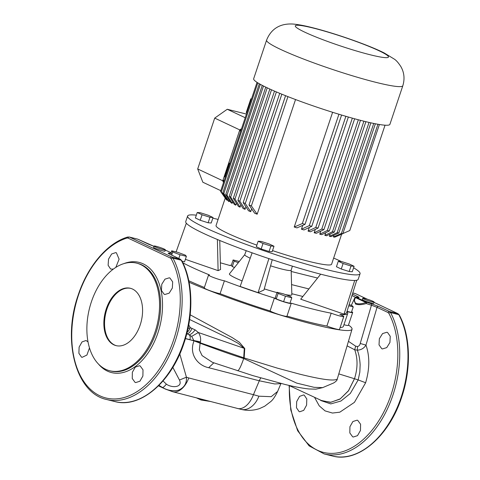 <?xml version="1.0" encoding="UTF-8"?>
<svg xmlns="http://www.w3.org/2000/svg" width="480" height="480" viewBox="0 0 480 480"><rect width="100%" height="100%" fill="white"/><g stroke="black" fill="none" stroke-linecap="round" stroke-linejoin="round"><path stroke-width="0.72" d="M89.472 347.934L86.916 355.05L82.104 357.342L81.492 357.12L78.894 353.316L79.11 347.13L82.014 341.922L86.016 340.512L88.002 341.868M113.34 269.118L110.616 269.04L108.12 265.26L108.534 259.128L111.648 253.974L115.776 252.588L116.394 252.81L119.106 259.182L115.818 267.408M164.172 294.27L161.436 290.436L161.772 284.274L164.976 279.144L169.302 277.812L169.95 278.046L172.668 281.874L172.35 288.036L169.164 293.172L164.826 294.504L164.172 294.27M135.048 382.356L132.246 378.498L132.348 372.288L135.306 367.092L139.53 365.736L140.184 365.964L143.004 369.822L142.89 376.026L139.914 381.222L135.696 382.584L135.048 382.356M304.212 395.172L303.606 394.95L299.598 396.36L296.694 401.568L296.478 407.76L299.076 411.558L299.688 411.78L303.708 410.37L306.594 405.15L306.798 398.964L304.212 395.172M387.534 332.478L386.886 332.25L382.56 333.582L379.356 338.712L379.026 344.874L381.756 348.708L382.416 348.942L386.748 347.61L389.94 342.468L390.252 336.306L387.534 332.478M357.768 420.402L357.12 420.174L352.89 421.53L349.932 426.726L349.83 432.942L352.632 436.788L353.28 437.022L357.498 435.66L360.474 430.458L360.588 424.254L357.768 420.402M163.134 249.57A5.982 0.576 18.5 0 0 165.372 249.846A5.982 0.576 18.5 0 0 162.3 248.274A5.982 0.576 18.5 0 0 156.264 246.33A5.982 0.576 18.5 0 0 154.026 246.054A5.982 0.576 18.5 0 0 157.098 247.626A5.982 0.576 18.5 0 0 163.134 249.57M165.372 249.846L164.94 251.136A5.982 0.576 -161.5 0 1 162.708 250.86A5.982 0.576 -161.5 0 1 156.666 248.916A5.982 0.576 -161.5 0 1 153.594 247.338L154.026 246.054M371.862 301.788A5.982 0.576 18.5 0 0 374.1 302.07A5.982 0.576 18.5 0 0 371.028 300.498A5.982 0.576 18.5 0 0 364.992 298.554A5.982 0.576 18.5 0 0 362.754 298.272A5.982 0.576 18.5 0 0 365.826 299.844A5.982 0.576 18.5 0 0 371.862 301.788M362.754 298.272L362.322 299.562A5.982 0.576 18.5 0 0 365.394 301.134A5.982 0.576 18.5 0 0 371.436 303.078A5.982 0.576 18.5 0 0 373.668 303.354L374.1 302.07M106.242 308.958A29.55 18.552 -76 0 0 116.046 345.624A29.55 18.552 -76 0 0 140.196 324.954A29.55 18.552 -76 0 0 130.392 288.288A29.55 18.552 -76 0 0 106.242 308.958M130.734 288.378A29.55 18.552 -76 0 0 106.926 309.132A29.55 18.552 -76 0 0 116.388 345.702M201.102 400.014A1.362 1.182 -81.1 0 0 202.134 399.708A1.362 1.062 -156 0 1 201.714 399.798A1.362 1.062 -156 0 1 200.286 399.108L200.388 398.886M355.5 304.02L354.096 299.244L354.72 298.116A1.362 0.966 -147.9 0 1 354.792 297.966A1.362 0.966 -147.9 0 1 355.524 297.6C353.868 300.36 354.048 302.268 356.058 303.318C358.248 304.242 361.524 303.966 365.886 302.484L366.216 303.534C361.896 304.866 358.326 305.034 355.5 304.02M91.356 301.944A55.464 34.818 -76 0 0 109.758 370.764A55.464 34.818 -76 0 0 155.082 331.968A55.464 34.818 -76 0 0 136.68 263.148A55.464 34.818 -76 0 0 91.356 301.944M289.392 385.644A82.788 51.972 -76 0 0 328.62 453.264A82.788 51.972 -76 0 0 391.146 394.494A82.788 51.972 -76 0 0 388.824 313.272L388.08 312.528L377.028 307.35L365.97 345.12C369.84 356.256 369.726 368.796 365.628 382.74L354.42 402.354L339.816 412.188L332.46 413.046L325.044 410.88L319.242 405.852L314.52 397.314M171.24 258.834L170.496 258.09L128.034 238.086L127.08 238.032A82.788 51.972 -76 0 0 78.438 295.242A82.788 51.972 -76 0 0 99.846 395.802A82.788 51.972 -76 0 0 173.562 340.062A82.788 51.972 -76 0 0 171.24 258.834A1.362 0.87 -28.1 0 1 172.986 258.156A84.108 52.8 104 0 1 175.344 340.674A84.108 52.8 104 0 1 106.614 399.504C75.888 393.186 62.046 340.518 78.198 295.08C87.678 266.19 107.382 242.916 127.71 237.03L127.71 237.03A1.362 0.996 -106.8 0 0 127.08 238.032M127.71 237.03L129.492 237.102L171.93 257.094L172.986 258.156L181.23 260.22A1.362 0.87 -28.1 0 1 181.686 260.544C192.984 281.19 193.896 314.088 184.098 342.798C171.63 381.726 140.364 408.738 114.858 401.562A84.108 52.8 -76 0 0 183.588 342.738A84.108 52.8 -76 0 0 181.23 260.22L180.186 259.158L169.488 254.082C167.862 253.284 167.766 252.996 169.2 253.2A12.408 1.188 18.5 0 0 168.642 251.58A12.408 1.188 18.5 0 0 165.27 250.146L168.792 251.634C173.568 254.34 171.126 253.032 171.942 254.748A13.77 1.32 -161.5 0 1 171.33 254.934M149.076 244.458A1.362 1.044 115.1 0 0 148.95 244.386L153.942 246.3L137.754 239.166L129.186 236.988M352.416 294.072L357.78 296.616C359.4 297.408 359.496 297.702 358.068 297.498A12.408 1.188 18.5 0 0 356.376 297.408L366.738 302.286L366.216 303.534A13.77 1.32 -161.5 0 0 371.442 305.208A1.362 0.438 -73.4 0 0 371.448 303.798L378.462 306.36L389.514 311.532L390.57 312.594A84.108 52.8 104 0 1 392.928 395.112A84.108 52.8 104 0 1 324.198 453.936L332.442 456A84.108 52.8 -76 0 0 401.172 397.17A84.108 52.8 -76 0 0 398.814 314.658L397.776 313.596L374.004 302.352L397.932 313.65A1.362 1.068 115.4 0 0 397.776 313.596L389.514 311.532A1.362 1.038 -65 0 0 388.08 312.528M188.718 324.954L190.326 327.654L195.132 329.874L198.36 332.508L244.758 348.522L244.164 357.924L243.708 357.78L244.29 348.504L238.158 343.332L231 339.45L189.612 319.488M190.194 314.814L232.146 337.548L239.292 342.198L244.758 348.522M348.45 341.322L355.674 346.188L357.552 346.518C359.004 346.134 359.898 345.12 360.228 343.47L371.442 305.208L377.028 307.35A1.362 1.044 -64.9 0 1 378.462 306.36M321.294 400.452L330.39 402.378L339.984 399.138L348.486 390.834L354.492 378.738L358.164 379.92L359.832 372.168L360.138 364.764C359.796 358.848 358.86 353.976 357.324 350.148L354.726 349.788L347.112 345.852M338.814 373.89L354.492 378.738C357.786 368.274 357.864 358.62 354.726 349.788M288.654 385.314L322.032 400.788L330.942 402.264L340.242 398.868L348.486 390.696L354.324 378.99M243.708 357.78L200.256 342.822L200.106 343.206C218.874 350.232 233.406 355.344 243.708 358.536L296.73 383.124L314.118 387.324L322.68 387.624L333.594 382.992C336.012 381.48 337.212 380.256 337.188 379.308L352.032 329.232A100.926 9.672 18.5 0 0 348.492 325.002M200.478 341.85L189.96 339.798L194.034 340.854L191.694 336.384L198.36 332.508C200.28 335.298 200.988 338.412 200.478 341.85L200.298 342.84M189.084 282.234A100.926 9.672 18.5 0 0 292.002 318.516A100.926 9.672 18.5 0 0 352.032 329.232M244.164 357.924L277.314 368.124L299.664 374.142C321.666 379.584 334.164 381.24 337.17 379.104L337.374 378.75M243.936 357.852L243.708 358.536C240.75 366.948 238.662 370.998 237.444 370.686M213.81 362.832L208.68 367.698C198.216 365.688 188.568 354.54 194.034 340.854L200.106 343.206L199.362 349.872L202.092 355.608L212.49 362.37L252.69 375.564L285.174 384.498C294.834 386.832 302.778 388.326 308.988 388.974L315.882 389.166L322.68 387.624M191.694 336.384L187.038 333.732A7.272 3.054 -68.9 0 0 192.042 328.32M179.796 353.922L186.42 377.19L188.784 377.958A20.916 12.264 104.5 0 1 172.734 391.734L241.176 409.392A20.916 14.532 103.2 0 0 258.912 396.186L271.17 396.69L277.614 391.452C275.28 396.312 273.018 399.672 270.828 401.526L264.66 406.236L259.596 408.564C253.578 410.598 247.44 410.874 241.176 409.392M188.784 377.958L253.44 394.68L259.296 380.79L208.68 367.698M189.96 339.798L185.418 338.616M163.032 380.94L166.35 384.144C172.152 388.326 182.994 387.426 179.46 380.04L186.42 377.19C186.876 383.544 184.116 387.906 178.14 390.264C172.644 391.338 167.394 390.402 162.396 387.45L158.94 385.356M172.734 391.734L165.486 389.118L162.396 387.45C163.2 387.576 164.52 386.472 166.35 384.144M277.614 391.452L280.908 383.64L274.746 383.964L259.296 380.79A7.272 4.266 -75.5 0 1 260.814 377.994M237.396 408.456A20.916 12.264 104.5 0 0 253.44 394.68L258.912 396.186M179.46 380.04L172.83 367.35M195.132 329.874C193.062 332.712 191.118 334.326 189.294 334.716A5.364 3.144 104.5 0 1 189.984 339.684L185.448 338.508M188.004 328.518A7.272 2.4 162.3 0 0 190.326 327.654A7.272 3.174 -68.8 0 1 187.128 332.31M200.256 342.822L194.034 340.854M320.1 399.912L321.012 400.602L330.774 403.908L340.932 401.028L350.286 393.486L358.164 379.92L365.628 382.74M355.77 297.336L351.96 295.53M360.228 343.47L365.97 345.12C363.954 348.324 361.074 349.998 357.324 350.148L357.552 346.518M355.674 346.188L354.708 349.626M367.338 299.22L355.482 293.652A1.362 1.038 115 0 0 355.338 293.604L352.764 292.962M357.78 296.616A1.362 1.062 115.3 0 0 356.478 297.288M371.448 303.798A12.408 1.188 18.5 0 1 366.738 302.286A1.362 1.056 115.2 0 0 365.886 302.484L355.524 297.6A1.362 1.056 115.2 0 1 356.376 297.408A1.362 1.344 -107.6 0 0 355.536 297.396L355.536 297.396A1.362 1.344 -107.6 0 0 354.87 297.87M138.03 239.298A1.362 1.038 115 0 0 137.898 239.22L148.95 244.386A1.362 1.044 115.1 0 0 148.8 244.332M169.488 254.082A1.362 1.062 -64.7 0 1 169.638 254.136L168.87 253.77M208.548 275.022L204.24 287.898A9.09 0.87 18.5 0 0 208.908 290.292A9.09 0.87 18.5 0 0 218.088 293.244A9.09 0.87 18.5 0 0 220.092 293.676L224.4 280.8A9.09 0.87 18.5 0 1 222.396 280.368A9.09 0.87 18.5 0 1 213.216 277.416A9.09 0.87 18.5 0 1 208.548 275.022A9.09 0.87 18.5 0 1 209.508 274.95A91.836 8.802 -161.5 0 1 182.82 262.77M291.222 303.408A9.09 0.87 18.5 0 1 287.826 302.982A9.09 0.87 18.5 0 1 274.38 298.08L270.072 310.956A9.09 0.87 18.5 0 0 283.518 315.858A9.09 0.87 18.5 0 0 286.914 316.284L291.222 303.408A9.09 0.87 18.5 0 0 291.042 303.132A91.836 8.802 -161.5 0 0 331.188 313.176A9.09 0.87 18.5 0 0 340.374 316.134A9.09 0.87 18.5 0 0 343.776 316.554A9.09 0.87 18.5 0 0 339.87 314.466A91.836 8.802 -161.5 0 0 347.706 313.5L343.398 326.376A91.836 8.802 -161.5 0 1 340.104 327.528M331.188 313.176L326.88 326.046A9.09 0.87 18.5 0 0 336.066 329.004A9.09 0.87 18.5 0 0 339.468 329.43L343.776 316.554M343.956 324.72A9.09 0.87 18.5 0 0 344.958 324.984A9.09 0.87 18.5 0 0 348.354 325.41L352.662 312.534A9.09 0.87 18.5 0 0 351.624 311.718M346.962 311.478A9.09 0.87 18.5 0 0 349.266 312.108A9.09 0.87 18.5 0 0 352.662 312.534M292.368 266.142L291.15 270.24A24.474 2.346 -161.5 0 1 282 269.106A24.474 2.346 -161.5 0 1 270.57 265.812M291.162 270.204L291.846 294.69A32.916 3.156 -161.5 0 1 285.384 294.588M283.608 301.698L289.95 303.288L291.792 297.792L290.784 296.616L283.434 293.856L277.092 292.266L275.25 297.762L276.258 298.938L283.608 301.698L285.45 296.208L291.792 297.792M239.304 261.486L233.124 259.944L231.282 265.434L232.29 266.61L234.54 267.456M231.33 265.29A9.09 0.87 18.5 0 0 230.01 265.314A9.09 0.87 18.5 0 0 230.19 265.59A91.836 8.802 -161.5 0 0 220.356 262.8M274.38 298.08A91.836 8.802 -161.5 0 1 224.4 280.8M346.908 311.652A91.836 8.802 -161.5 0 1 347.706 313.5M302.856 296.484L291.816 293.724M276.978 292.608A32.916 3.156 -161.5 0 1 264.288 288.876M242.118 280.914A32.916 3.156 -161.5 0 1 229.458 273.816L244.74 254.67M185.382 259.332L218.1 270.636L220.536 269.532L219.756 240.48M320.676 274.17L300.702 299.19L344.028 314.166L346.47 313.062L356.754 280.23M252.12 252.828L240.144 286.458L258.096 292.668L263.982 290.004L272.226 259.728M182.034 261.204L184.542 261.834L186.384 256.344L185.376 255.168L178.026 252.402L171.684 250.818L171 252.852M347.016 311.316L351.39 312.408L353.232 306.918L352.224 305.742L349.128 304.578M204.378 287.484A91.836 8.802 -161.5 0 1 188.784 280.734M270.072 310.956A91.836 8.802 -161.5 0 1 220.092 293.676M326.88 326.046A91.836 8.802 -161.5 0 1 286.986 316.08M250.206 258.204A24.474 2.346 -161.5 0 1 244.728 254.706L246.228 250.704M354.726 280.458L344.028 314.166M268.896 258.624L258.096 292.668M217.392 239.496L218.1 270.636M186.324 223.206L176.1 251.922M233.124 259.944L234.126 261.12L232.29 266.61M234.126 261.12L238.338 262.698M171.684 250.818L172.692 251.994L180.042 254.754L186.384 256.344M180.042 254.754L178.794 258.48M172.692 251.994L171.96 254.178M277.092 292.266L278.1 293.442L276.258 298.938M278.1 293.442L285.45 296.208M348.744 305.796L353.232 306.918M220.8 190.68L202.836 182.22L197.694 168.96L214.71 118.104L227.25 109.266L246.432 114.066M227.25 109.266L245.208 117.726M223.488 182.634L222.768 180.768L239.784 129.918L241.548 128.676M197.694 168.96L222.768 180.768M214.71 118.104L239.784 129.918M266.592 40.128L253.668 78.75A71.832 6.882 18.5 0 0 290.544 97.644A71.832 6.882 18.5 0 0 363.054 120.984A71.832 6.882 18.5 0 0 389.91 124.332L402.834 85.71C404.868 78.96 404.244 72.636 400.956 66.75C398.532 62.982 396.378 60.48 394.494 59.238L384.264 52.98C368.484 45 334.398 33.132 312.024 27.576C305.634 25.95 300.096 24.858 295.398 24.288C291.282 23.748 287.352 23.898 283.608 24.738C275.616 26.652 269.94 31.782 266.592 40.128A71.832 6.882 18.5 0 0 303.468 59.016A71.832 6.882 18.5 0 0 375.978 82.362A71.832 6.882 18.5 0 0 402.834 85.71M196.338 215.178A90.924 8.712 18.5 0 0 187.602 216.03L185.736 221.604A90.924 8.712 18.5 0 0 232.41 245.52A90.924 8.712 18.5 0 0 324.198 275.07A90.924 8.712 18.5 0 0 358.188 279.306L360.054 273.732A90.924 8.712 18.5 0 0 353.592 267.792M218.106 219.414A90.924 8.712 18.5 0 0 212.826 218.178M187.602 216.03A90.924 8.712 18.5 0 0 234.276 239.946A90.924 8.712 18.5 0 0 326.064 269.49A90.924 8.712 18.5 0 0 360.054 273.732M225.234 198.12L216.054 225.546A60.918 5.838 18.5 0 0 256.86 245.142M272.526 250.602A60.918 5.838 18.5 0 0 308.826 261.366A60.918 5.838 18.5 0 0 331.602 264.21L341.634 234.216M360.48 120.33L323.916 229.608L316.32 233.334A60.918 5.838 -161.5 0 1 314.166 232.776L315.288 229.416M354.642 118.776L318.072 228.066L310.416 231.768A60.918 5.838 -161.5 0 1 308.07 231.12L309.282 227.49M348.354 117.024L311.784 226.32L303.996 229.956A60.918 5.838 -161.5 0 1 301.446 229.212L302.73 225.366M341.592 115.044L305.022 224.346L297.012 227.88A60.918 5.838 -161.5 0 1 294.228 227.022L332.616 112.29M295.536 99.54L257.166 214.212A60.918 5.838 -161.5 0 1 254.652 213.234L249.012 204.984L285.576 95.694M251.658 208.884L250.722 211.674A60.918 5.838 -161.5 0 1 248.508 210.78L243.162 202.602L279.726 93.318M245.904 206.802L245.052 209.334A60.918 5.838 -161.5 0 1 243.114 208.506L237.936 200.37L274.494 91.104M240.834 204.93L240.084 207.168A60.918 5.838 -161.5 0 1 238.398 206.4L233.292 198.282L269.85 89.04M236.424 203.262L235.782 205.17A60.918 5.838 -161.5 0 1 234.342 204.462L229.224 196.344L265.764 87.12M232.656 201.792L232.14 203.334A60.918 5.838 -161.5 0 1 230.952 202.692L225.72 194.544L262.254 85.356M229.566 200.532L229.182 201.672A60.918 5.838 -161.5 0 1 228.258 201.096L222.816 192.894L259.332 83.76M227.196 199.506L226.968 200.196A60.918 5.838 -161.5 0 1 226.35 199.692L220.554 191.406L257.04 82.362M379.392 124.5L342.864 233.682L334.74 237.156A60.918 5.838 -161.5 0 1 333.402 236.982L333.99 235.218M375.372 123.774L338.826 232.992L330.972 236.598A60.918 5.838 -161.5 0 1 329.4 236.31L330.15 234.066M370.86 122.826L334.302 232.074L326.61 235.758A60.918 5.838 -161.5 0 1 324.834 235.374L325.728 232.704M365.886 121.68L329.328 230.946L321.714 234.666A60.918 5.838 -161.5 0 1 319.752 234.192L320.766 231.15M349.182 271.53L352.26 271.764L354.096 266.274L349.272 264L341.37 261.492L338.286 261.252L336.45 266.742L341.274 269.016L349.182 271.53L351.018 266.034L354.096 266.274M208.128 222.774L211.206 223.014L213.048 217.518L208.218 215.244L200.316 212.736L197.232 212.496L195.396 217.992L200.22 220.266L208.128 222.774L209.964 217.284L213.048 217.518M341.256 261.48A90.924 8.712 18.5 0 0 333.654 258.072M269.07 251.49L272.154 251.724L273.99 246.234L269.166 243.96L261.258 241.446L258.18 241.212L256.338 246.702L261.168 248.976L269.07 251.49L270.912 245.994L273.99 246.234M226.968 200.196L221.322 191.946L257.826 82.86M229.182 201.672L223.836 193.494L260.358 84.342M232.14 203.334L226.968 195.204L263.502 85.998M235.782 205.17L230.682 197.052L267.228 87.822M240.084 207.168L234.966 199.05L271.524 89.796M245.052 209.334L239.826 201.186L276.39 91.92M250.722 211.674L245.28 203.478L281.844 94.194M257.166 214.212L251.376 205.926L287.946 96.63M338.928 114.24L302.352 223.542L294.228 227.022M385.038 125.19L349.788 230.544L342.906 233.538M345.876 116.304L309.306 225.606L301.446 229.212M352.338 118.146L315.768 227.436L308.07 231.12M358.344 119.772L321.774 229.056L314.166 232.776M363.912 121.194L327.348 230.466L319.752 234.192M369.048 122.424L332.49 231.678L324.834 235.374M373.734 123.444L337.188 232.674L329.4 236.31M377.946 124.254L341.412 233.448L333.402 236.982M342.864 233.682A70.47 6.756 -161.5 0 1 341.412 233.448M338.826 232.992A70.47 6.756 -161.5 0 1 337.188 232.674M334.302 232.074A70.47 6.756 -161.5 0 1 332.49 231.678M329.328 230.946A70.47 6.756 -161.5 0 1 327.348 230.466M323.916 229.608A70.47 6.756 -161.5 0 1 321.774 229.056M318.072 228.066A70.47 6.756 -161.5 0 1 315.768 227.436M311.784 226.32A70.47 6.756 -161.5 0 1 309.306 225.606M305.022 224.346A70.47 6.756 -161.5 0 1 302.352 223.542M251.376 205.926A70.47 6.756 -161.5 0 1 249.012 204.984M245.28 203.478A70.47 6.756 -161.5 0 1 243.162 202.602M239.826 201.186A70.47 6.756 -161.5 0 1 237.936 200.37M234.966 199.05A70.47 6.756 -161.5 0 1 233.292 198.282M230.682 197.052A70.47 6.756 -161.5 0 1 229.224 196.344M226.968 195.204A70.47 6.756 -161.5 0 1 225.72 194.544M223.836 193.494A70.47 6.756 -161.5 0 1 222.816 192.894M221.322 191.946A70.47 6.756 -161.5 0 1 220.554 191.406M223.74 181.884L223.02 180.018L239.532 130.668L241.296 129.426M239.532 130.668L240.696 131.214M223.02 180.018L224.184 180.57M197.232 212.496L202.062 214.77L200.22 220.266M202.062 214.77L209.964 217.284M338.286 261.252L343.11 263.526L341.274 269.016M343.11 263.526L351.018 266.034M258.18 241.212L263.004 243.486L261.168 248.976M263.004 243.486L270.912 245.994M229.914 163.434L229.296 163.146L224.7 176.88L225.318 177.168M229.296 163.146L229.956 163.308M251.454 99.06L250.836 98.772L246.24 112.506L246.858 112.794M250.836 98.772L251.496 98.934M109.758 370.764L110.82 371.028A55.464 34.818 -76 0 0 156.144 332.232A55.464 34.818 -76 0 0 137.742 263.418L136.68 263.148M123.762 263.67A56.784 35.646 104 0 1 156.954 278.334A56.784 35.646 104 0 1 157.932 332.85A56.784 35.646 104 0 1 98.604 364.224M169.932 254.274A1.362 1.17 -80.7 0 0 169.2 253.2M332.442 456C357.948 463.176 389.214 436.164 401.682 397.236C411.48 368.52 410.568 335.628 399.27 314.982L399.27 314.982A1.362 0.87 -28.1 0 0 398.814 314.658L390.57 312.594A1.362 0.87 -28.1 0 0 388.824 313.272M137.418 239.046L137.898 239.22A1.362 1.038 115 0 0 137.754 239.166L129.492 237.102A1.362 1.068 115.4 0 0 128.034 238.086M170.496 258.09A1.362 1.038 115 0 1 171.93 257.094L180.186 259.158A1.362 1.068 -64.6 0 1 180.342 259.218L169.638 254.136M358.068 297.498A1.362 1.17 -80.7 0 0 357.858 297.438L355.536 297.396A1.362 1.362 0 0 0 354.792 297.966L351.294 305.394M355.614 293.736A1.362 1.038 115 0 0 355.482 293.652L367.446 299.25M181.686 260.544L180.342 259.218M199.128 398.562L200.286 399.108A1.362 1.056 -64.8 0 0 200.814 399.918A1.362 1.362 0 0 0 201.186 400.032L210.342 401.46M202.284 399.378L202.134 399.708L205.74 400.272M200.964 399.972A1.362 1.056 -64.8 0 1 200.814 399.918L196.464 397.872M308.892 288.93L291.564 284.598M313.686 28.17A49.098 4.704 18.5 0 0 304.812 32.184A49.098 4.704 18.5 0 0 370.098 54.75A49.098 4.704 18.5 0 0 378.966 50.736A49.098 4.704 18.5 0 0 313.686 28.17M289.104 385.512L290.766 409.914L297.636 430.704L309.132 445.896L324.198 453.936M114.858 401.562L106.614 399.504M171.942 254.748L171.846 255.18M158.478 385.818L165.432 389.094M352.776 292.926L355.002 293.484M358.2 297.516L357.858 297.438M397.932 313.65L399.27 314.982M317.58 278.058L291.198 271.458"/></g></svg>
